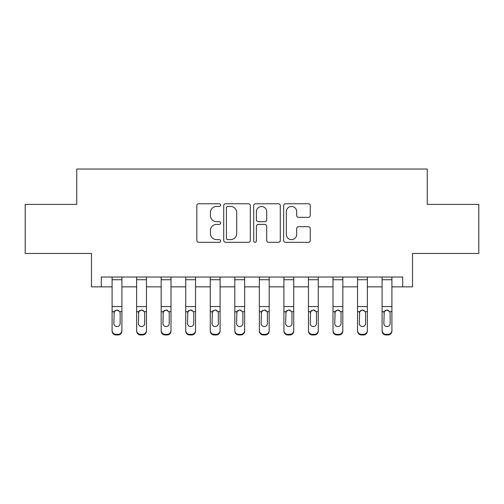 <?xml version="1.0" encoding="UTF-8"?>
<svg xmlns="http://www.w3.org/2000/svg" width="504" height="504" viewBox="0 0 504 504"><rect width="100%" height="100%" fill="white"/><g stroke="black" fill="none" stroke-linecap="round" stroke-linejoin="round"><path stroke-width="0.76" d="M220.582 205.109A1.348 1.348 0 0 0 219.234 203.761L198.752 203.761A1.928 1.928 0 0 0 196.825 205.689L196.825 240.383A1.928 1.928 0 0 0 198.752 242.311L219.234 242.311A1.348 1.348 0 0 0 220.582 240.962A1.348 1.348 0 0 0 219.234 239.614L216.581 239.614A6.168 6.168 0 0 1 210.414 233.447L210.414 230.555A6.168 6.168 0 0 1 216.581 224.387L219.234 224.387A1.348 1.348 0 0 0 220.582 223.039A1.348 1.348 0 0 0 219.234 221.684L216.581 221.684A6.168 6.168 0 0 1 210.414 215.517L210.414 212.631A6.168 6.168 0 0 1 216.581 206.457L219.234 206.457A1.348 1.348 0 0 0 220.582 205.109M308.328 217.35A1.928 1.928 0 0 0 310.256 215.422L310.256 205.689A1.928 1.928 0 0 0 308.328 203.761L285.585 203.761A1.928 1.928 0 0 0 283.658 205.689L283.658 240.383A1.928 1.928 0 0 0 285.585 242.311L308.328 242.311A1.928 1.928 0 0 0 310.256 240.383L310.256 228.627A1.928 1.928 0 0 0 308.328 226.699L298.595 226.699A1.928 1.928 0 0 0 296.667 228.627L296.667 234.454A5.153 5.153 0 0 1 291.514 239.614A5.153 5.153 0 0 1 286.354 234.454L286.354 211.617A5.153 5.153 0 0 1 291.514 206.457A5.153 5.153 0 0 1 296.667 211.617L296.667 215.422A1.928 1.928 0 0 0 298.595 217.35L308.328 217.35M101.291 286.852L101.291 277.036L402.709 277.036L402.709 286.852L412.53 286.852L412.53 253.474L478.8 253.474L478.8 204.385L427.253 204.385L427.253 169.035L76.747 169.035L76.747 204.385L25.2 204.385L25.2 253.474L91.47 253.474L91.47 286.852L112.09 286.852M250.312 205.689A1.928 1.928 0 0 0 248.384 203.761L225.641 203.761A1.928 1.928 0 0 0 223.713 205.689L223.713 240.383A1.928 1.928 0 0 0 225.641 242.311L248.384 242.311A1.928 1.928 0 0 0 250.312 240.383L250.312 205.689M255.616 203.761L278.359 203.761A1.928 1.928 0 0 1 280.287 205.689L280.287 240.383A1.928 1.928 0 0 1 278.359 242.311L268.626 242.311A1.928 1.928 0 0 1 266.698 240.383L266.698 226.315A1.928 1.928 0 0 0 264.77 224.387L258.313 224.387A1.928 1.928 0 0 0 256.385 226.315L256.385 240.962A1.348 1.348 0 0 1 255.037 242.311A1.348 1.348 0 0 1 253.688 240.962L253.688 205.689A1.928 1.928 0 0 1 255.616 203.761M121.911 286.852L136.634 286.852M146.456 286.852L161.179 286.852M171.001 286.852L185.73 286.852M195.546 286.852L210.275 286.852M220.091 286.852L234.82 286.852M244.635 286.852L259.365 286.852M269.18 286.852L283.909 286.852M293.725 286.852L308.454 286.852M318.27 286.852L332.999 286.852M342.821 286.852L357.544 286.852M367.366 286.852L382.089 286.852M391.91 286.852L402.709 286.852M227.764 206.457A1.348 1.348 0 0 0 226.416 207.812L226.416 238.266A1.348 1.348 0 0 0 227.764 239.614L230.555 239.614A6.168 6.168 0 0 0 236.722 233.447L236.722 212.631A6.168 6.168 0 0 0 230.555 206.457L227.764 206.457M266.698 211.712A5.153 5.153 0 0 0 261.538 206.558A5.153 5.153 0 0 0 256.385 211.712L256.385 219.757A1.928 1.928 0 0 0 258.313 221.684L264.77 221.684A1.928 1.928 0 0 0 266.698 219.757L266.698 211.712M112.09 312.266L112.09 330.454A3.925 3.893 -0 0 0 116.021 334.347L117.98 334.347A3.925 3.893 -0 0 0 121.911 330.454L121.911 331.065A3.925 3.893 180 0 1 117.98 334.965L117.98 334.347M120.141 323.436L120.141 313.097L120.141 323.436A3.144 3.119 180 0 1 116.997 326.554A3.144 3.119 180 0 0 120.141 323.436M113.86 324.053L113.86 323.436A3.144 3.119 180 0 0 116.997 326.554M115.359 310.401L114.206 311.648L113.86 312.852M118.642 310.401L116.997 309.941L119.794 311.648L120.141 313.097M121.911 277.036L121.911 330.454M112.09 277.036L112.09 330.454M116.021 334.347L116.021 334.965L117.98 334.965M116.021 334.965A3.925 3.893 180 0 1 112.09 331.065M112.09 311.648L114.206 311.648L113.86 323.436M114.206 311.648L116.997 309.941M136.634 312.266L136.634 330.454A3.925 3.893 0 0 0 140.566 334.347L142.525 334.347A3.925 3.893 0 0 0 146.456 330.454L146.456 331.065A3.925 3.893 180 0 1 142.525 334.965L142.525 334.347M144.686 323.436L144.686 313.097L144.686 323.436A3.144 3.119 180 0 1 141.548 326.554A3.144 3.119 180 0 0 144.686 323.436M138.405 324.053L138.405 323.436A3.144 3.119 180 0 0 141.548 326.554M139.904 310.401L138.751 311.648L138.405 312.852M143.186 310.401L141.548 309.941L144.339 311.648L144.686 313.097M161.179 312.266L161.179 330.454A3.925 3.893 0 0 0 165.11 334.347L167.07 334.347A3.925 3.893 0 0 0 171.001 330.454L171.001 331.065A3.925 3.893 180 0 1 167.07 334.965L167.07 334.347M169.231 323.436L169.231 313.097L169.231 323.436A3.144 3.119 180 0 1 166.093 326.554A3.144 3.119 180 0 0 169.231 323.436M162.95 324.053L162.95 323.436A3.144 3.119 180 0 0 166.093 326.554M164.449 310.401L163.296 311.648L162.95 312.852M167.731 310.401L166.093 309.941L168.884 311.648L169.231 313.097M185.73 312.266L185.73 330.454A3.925 3.893 0 0 0 189.655 334.347L191.621 334.347A3.925 3.893 0 0 0 195.546 330.454L195.546 331.065A3.925 3.893 180 0 1 191.621 334.965L191.621 334.347M193.775 323.436L193.775 313.097L193.775 323.436A3.144 3.119 180 0 1 190.638 326.554A3.144 3.119 180 0 0 193.775 323.436M187.494 324.053L187.494 323.436A3.144 3.119 180 0 0 190.638 326.554M189 310.401L187.841 311.648L187.494 312.852M192.276 310.401L190.638 309.941L193.429 311.648L193.775 313.097M146.456 277.036L146.456 330.454M136.634 277.036L136.634 330.454M140.566 334.347L140.566 334.965L142.525 334.965M140.566 334.965A3.925 3.893 180 0 1 136.634 331.065M136.634 311.648L138.751 311.648L138.405 323.436M138.751 311.648L141.548 309.941M171.001 277.036L171.001 330.454M161.179 277.036L161.179 330.454M165.11 334.347L165.11 334.965L167.07 334.965M165.11 334.965A3.925 3.893 180 0 1 161.179 331.065M161.179 311.648L163.296 311.648L162.95 323.436M163.296 311.648L166.093 309.941M195.546 277.036L195.546 330.454M185.73 277.036L185.73 330.454M189.655 334.347L189.655 334.965L191.621 334.965M189.655 334.965A3.925 3.893 180 0 1 185.73 331.065M185.73 311.648L187.841 311.648L187.494 323.436M187.841 311.648L190.638 309.941M210.275 312.266L210.275 330.454A3.925 3.893 0 0 0 214.2 334.347L216.166 334.347A3.925 3.893 0 0 0 220.091 330.454L220.091 331.065A3.925 3.893 180 0 1 216.166 334.965L216.166 334.347M218.327 323.436L218.327 313.097L218.327 323.436A3.144 3.119 180 0 1 215.183 326.554A3.144 3.119 180 0 0 218.327 323.436M212.039 324.053L212.039 323.436A3.144 3.119 180 0 0 215.183 326.554M213.545 310.401L212.386 311.648L212.039 312.852M216.821 310.401L215.183 309.941L217.974 311.648L218.327 313.097M220.091 277.036L220.091 330.454M210.275 277.036L210.275 330.454M214.2 334.347L214.2 334.965L216.166 334.965M214.2 334.965A3.925 3.893 180 0 1 210.275 331.065M210.275 311.648L212.386 311.648L212.039 323.436M212.386 311.648L215.183 309.941M234.82 312.266L234.82 330.454A3.925 3.893 0 0 0 238.745 334.347L240.71 334.347A3.925 3.893 0 0 0 244.635 330.454L244.635 331.065A3.925 3.893 180 0 1 240.71 334.965L240.71 334.347M242.871 323.436L242.871 313.097L242.871 323.436A3.144 3.119 180 0 1 239.728 326.554A3.144 3.119 180 0 0 242.871 323.436M236.584 324.053L236.584 323.436A3.144 3.119 180 0 0 239.728 326.554M238.09 310.401L236.93 311.648L236.584 312.852M241.366 310.401L239.728 309.941L242.518 311.648L242.871 313.097M259.365 312.266L259.365 330.454A3.925 3.893 0 0 0 263.29 334.347L265.255 334.347A3.925 3.893 0 0 0 269.18 330.454L269.18 331.065A3.925 3.893 180 0 1 265.255 334.965L265.255 334.347M267.416 323.436L267.416 313.097L267.416 323.436A3.144 3.119 180 0 1 264.272 326.554A3.144 3.119 180 0 0 267.416 323.436M261.129 324.053L261.129 323.436A3.144 3.119 180 0 0 264.272 326.554M262.634 310.401L261.481 311.648L261.129 312.852M265.91 310.401L264.272 309.941L267.07 311.648L267.416 313.097M283.909 312.266L283.909 330.454A3.925 3.893 0 0 0 287.834 334.347L289.8 334.347A3.925 3.893 0 0 0 293.725 330.454L293.725 331.065A3.925 3.893 180 0 1 289.8 334.965L289.8 334.347M291.961 323.436L291.961 313.097L291.961 323.436A3.144 3.119 180 0 1 288.817 326.554A3.144 3.119 180 0 0 291.961 323.436M285.673 324.053L285.673 323.436A3.144 3.119 180 0 0 288.817 326.554M287.179 310.401L286.026 311.648L285.673 312.852M290.455 310.401L288.817 309.941L291.614 311.648L291.961 313.097M308.454 312.266L308.454 330.454A3.925 3.893 0 0 0 312.379 334.347L314.345 334.347A3.925 3.893 0 0 0 318.27 330.454L318.27 331.065A3.925 3.893 180 0 1 314.345 334.965L314.345 334.347M316.506 323.436L316.506 313.097L316.506 323.436A3.144 3.119 180 0 1 313.362 326.554A3.144 3.119 180 0 0 316.506 323.436M310.225 324.053L310.225 323.436A3.144 3.119 180 0 0 313.362 326.554M311.724 310.401L310.571 311.648L310.225 312.852M315 310.401L313.362 309.941L316.159 311.648L316.506 313.097M332.999 312.266L332.999 330.454A3.925 3.893 0 0 0 336.93 334.347L338.89 334.347A3.925 3.893 0 0 0 342.821 330.454L342.821 331.065A3.925 3.893 180 0 1 338.89 334.965L338.89 334.347M341.05 323.436L341.05 313.097L341.05 323.436A3.144 3.119 180 0 1 337.907 326.554A3.144 3.119 180 0 0 341.05 323.436M334.769 324.053L334.769 323.436A3.144 3.119 180 0 0 337.907 326.554M336.269 310.401L335.116 311.648L334.769 312.852M339.551 310.401L337.907 309.941L340.704 311.648L341.05 313.097M244.635 277.036L244.635 330.454M234.82 277.036L234.82 330.454M238.745 334.347L238.745 334.965L240.71 334.965M238.745 334.965A3.925 3.893 180 0 1 234.82 331.065M234.82 311.648L236.93 311.648L236.584 323.436M236.93 311.648L239.728 309.941M269.18 277.036L269.18 330.454M259.365 277.036L259.365 330.454M263.29 334.347L263.29 334.965L265.255 334.965M263.29 334.965A3.925 3.893 180 0 1 259.365 331.065M259.365 311.648L261.481 311.648L261.129 323.436M261.481 311.648L264.272 309.941M293.725 277.036L293.725 330.454M283.909 277.036L283.909 330.454M287.834 334.347L287.834 334.965L289.8 334.965M287.834 334.965A3.925 3.893 180 0 1 283.909 331.065M283.909 311.648L286.026 311.648L285.673 323.436M286.026 311.648L288.817 309.941M318.27 277.036L318.27 330.454M308.454 277.036L308.454 330.454M312.379 334.347L312.379 334.965L314.345 334.965M312.379 334.965A3.925 3.893 180 0 1 308.454 331.065M308.454 311.648L310.571 311.648L310.225 323.436M310.571 311.648L313.362 309.941M342.821 277.036L342.821 330.454M332.999 277.036L332.999 330.454M336.93 334.347L336.93 334.965L338.89 334.965M336.93 334.965A3.925 3.893 180 0 1 332.999 331.065M332.999 311.648L335.116 311.648L334.769 323.436M335.116 311.648L337.907 309.941M357.544 312.266L357.544 330.454A3.925 3.893 0 0 0 361.475 334.347L363.434 334.347A3.925 3.893 0 0 0 367.366 330.454L367.366 331.065A3.925 3.893 180 0 1 363.434 334.965L363.434 334.347M365.595 323.436L365.595 313.097L365.595 323.436A3.144 3.119 180 0 1 362.452 326.554A3.144 3.119 180 0 0 365.595 323.436M359.314 324.053L359.314 323.436A3.144 3.119 180 0 0 362.452 326.554M360.814 310.401L359.661 311.648L359.314 312.852M364.096 310.401L362.452 309.941L365.249 311.648L365.595 313.097M367.366 277.036L367.366 330.454M357.544 277.036L357.544 330.454M361.475 334.347L361.475 334.965L363.434 334.965M361.475 334.965A3.925 3.893 180 0 1 357.544 331.065M357.544 311.648L359.661 311.648L359.314 323.436M359.661 311.648L362.452 309.941M382.089 312.266L382.089 330.454A3.925 3.893 0 0 0 386.02 334.347L387.979 334.347A3.925 3.893 0 0 0 391.91 330.454L391.91 331.065A3.925 3.893 180 0 1 387.979 334.965L387.979 334.347M390.14 323.436L390.14 313.097L390.14 323.436A3.144 3.119 180 0 1 387.003 326.554A3.144 3.119 180 0 0 390.14 323.436M383.859 324.053L383.859 323.436A3.144 3.119 180 0 0 387.003 326.554M385.358 310.401L384.206 311.648L383.859 312.852M388.641 310.401L387.003 309.941L389.794 311.648L390.14 313.097M391.91 277.036L391.91 330.454M382.089 277.036L382.089 330.454M386.02 334.347L386.02 334.965L387.979 334.965M386.02 334.965A3.925 3.893 180 0 1 382.089 331.065M382.089 311.648L384.206 311.648L383.859 323.436M384.206 311.648L387.003 309.941M119.794 311.648L121.911 311.648M112.09 306.571L121.911 306.571M112.09 279.726L121.911 279.726M144.339 311.648L146.456 311.648M136.634 306.571L146.456 306.571M136.634 279.726L146.456 279.726M168.884 311.648L171.001 311.648M161.179 306.571L171.001 306.571M161.179 279.726L171.001 279.726M193.429 311.648L195.546 311.648M185.73 306.571L195.546 306.571M185.73 279.726L195.546 279.726M217.974 311.648L220.091 311.648M210.275 306.571L220.091 306.571M210.275 279.726L220.091 279.726M242.518 311.648L244.635 311.648M234.82 306.571L244.635 306.571M234.82 279.726L244.635 279.726M267.07 311.648L269.18 311.648M259.365 306.571L269.18 306.571M259.365 279.726L269.18 279.726M291.614 311.648L293.725 311.648M283.909 306.571L293.725 306.571M283.909 279.726L293.725 279.726M316.159 311.648L318.27 311.648M308.454 306.571L318.27 306.571M308.454 279.726L318.27 279.726M340.704 311.648L342.821 311.648M332.999 306.571L342.821 306.571M332.999 279.726L342.821 279.726M365.249 311.648L367.366 311.648M357.544 306.571L367.366 306.571M357.544 279.726L367.366 279.726M389.794 311.648L391.91 311.648M382.089 306.571L391.91 306.571M382.089 279.726L391.91 279.726"/></g></svg>
